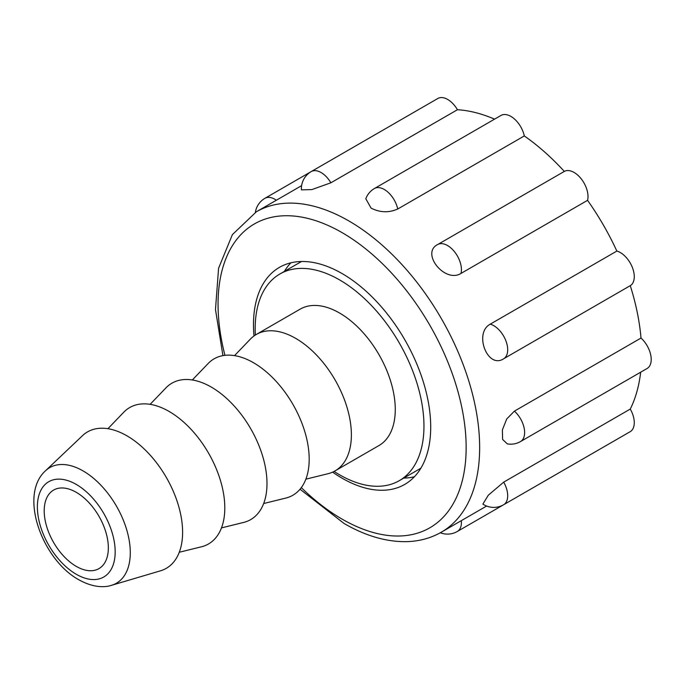<?xml version="1.0" encoding="UTF-8"?>
<svg xmlns="http://www.w3.org/2000/svg" width="685" height="685" viewBox="0 0 685 685"><rect width="100%" height="100%" fill="white"/><g stroke="black" fill="none" stroke-linecap="round" stroke-linejoin="round"><path stroke-width="1.03" d="M457.443 109.72L330.864 182.801A19.694 11.371 60 0 0 321.094 172.543A19.694 11.371 60 0 0 311.247 171.567L437.826 98.486A19.694 11.371 60 0 1 447.673 99.453A19.694 11.371 60 0 1 457.443 109.72A184.984 106.8 -120 0 1 494.561 119.156M374.447 188.503A19.694 19.694 0 0 0 365.807 198.77L371.082 208.103C379.935 212.624 388.815 212.932 397.72 209.019A19.694 11.371 60 0 0 384.294 189.48A19.694 11.371 60 0 0 374.447 188.503L501.035 115.414A19.694 11.371 60 0 1 510.882 116.39A19.694 11.371 60 0 1 524.299 135.938A184.984 106.8 -120 0 1 564.312 171.421A19.694 11.371 60 0 1 574.081 172.44A19.694 11.371 60 0 1 587.559 200.337A184.984 106.8 -120 0 1 616.851 251.07A19.694 11.371 60 0 1 620.353 252.577A19.694 11.371 60 0 1 633.197 269.864A19.694 11.371 60 0 1 630.269 285.662A184.984 106.8 -120 0 1 640.997 338.056L514.409 411.137A19.694 11.371 60 0 1 520.549 441.551L647.128 368.47A19.694 11.371 60 0 0 640.997 338.056M564.312 171.421L437.732 244.502A19.694 11.371 60 0 1 447.502 245.521A19.694 11.371 60 0 1 460.979 273.426L587.559 200.337M616.851 251.07L490.263 324.151A19.694 11.371 60 0 1 493.765 325.658A19.694 11.371 60 0 1 506.609 342.945A19.694 11.371 60 0 1 503.689 358.752L630.269 285.662M332.619 472.136A125.312 72.353 -120 0 0 342.098 478.198A125.312 72.353 -120 0 0 404.758 484.398A125.312 72.353 -120 0 0 423.964 383.985A125.312 72.353 -120 0 0 342.098 273.563A125.312 72.353 -120 0 0 279.446 267.356A125.312 72.353 -120 0 0 253.998 335.958M290.885 262.809A125.312 72.353 -120 0 0 284.421 271.371M503.612 504.751A19.694 19.694 0 0 1 482.874 504.1L488.311 495.204L503.689 482.146A19.694 11.371 60 0 1 503.612 504.751L630.2 431.67A19.694 11.371 60 0 0 630.269 409.065L503.689 482.146M630.269 409.065A184.984 106.8 -120 0 0 640.663 372.203M520.549 441.551A19.694 19.694 0 0 1 507.337 443.897L502.602 439.445L502.379 429.897L506.729 418.955L514.409 411.137M503.689 358.752C487.617 369.48 473.472 333.03 490.263 324.151M460.979 273.426C444.916 283.522 420.384 253.082 437.732 244.502M397.72 209.019L524.299 135.938M330.864 182.801L311.863 189.591L301.434 189.856A19.694 19.694 0 0 1 311.247 171.567M584.014 458.333A19.694 11.371 60 0 1 583.928 458.385L457.34 531.466A19.694 11.371 60 0 0 461.339 520.634M403.765 478.087A125.312 72.353 -120 0 0 414.408 476.76M76.275 566.384A45.347 26.184 60 0 1 46.683 526.542A45.347 26.184 60 0 1 53.464 490.16A45.347 26.184 60 0 1 76.275 492.327A45.347 26.184 60 0 1 105.935 532.408A45.347 26.184 60 0 1 98.811 568.704A45.347 26.184 60 0 1 76.275 566.384M126.905 435.806A78.766 45.475 60 0 1 179.71 510.145A78.766 45.475 60 0 1 160.504 570.81L111.561 585.298A66.728 38.523 60 0 0 127.83 533.906A66.728 38.523 60 0 0 83.099 470.929A66.728 38.523 60 0 0 45.467 470.818L82.483 435.677A78.766 45.475 60 0 1 126.905 435.806M107.939 428.699L123.762 412.224A78.766 45.475 60 0 1 169.101 411.445A78.766 45.475 60 0 1 222.145 486.77A78.766 45.475 60 0 1 201.45 546.793L179.273 552.256M150.135 404.338L165.958 387.864A78.766 45.475 60 0 1 211.297 387.085A78.766 45.475 60 0 1 264.341 462.409A78.766 45.475 60 0 1 243.646 522.424L221.469 527.895M192.331 379.978L208.154 363.504A78.766 45.475 60 0 1 253.493 362.725A78.766 45.475 60 0 1 306.537 438.049A78.766 45.475 60 0 1 285.842 498.063L263.665 503.535M234.527 355.618L250.342 339.143A78.766 45.475 60 0 1 256.301 334.46A78.766 45.475 60 0 1 295.689 338.364A78.766 45.475 60 0 1 347.141 407.772A78.766 45.475 60 0 1 335.068 470.886A78.766 45.475 60 0 1 328.038 473.703L305.861 479.175M256.301 334.46L300.184 309.123A78.766 45.475 60 0 1 339.572 313.028A78.766 45.475 60 0 1 391.024 382.435A78.766 45.475 60 0 1 378.951 445.558L335.068 470.886M255.359 335.033A119.344 68.902 60 0 1 279.9 273.983A119.344 68.902 60 0 1 339.572 279.891A119.344 68.902 60 0 1 417.533 385.064A119.344 68.902 60 0 1 399.244 480.699A119.344 68.902 60 0 1 339.572 474.782A119.344 68.902 60 0 1 334.1 471.426M311.11 171.644L264.975 198.282A19.694 11.371 60 0 1 274.822 199.258A19.694 11.371 60 0 1 276.355 200.234M301.623 185.644L256.361 211.776A184.984 106.8 60 0 1 348.853 220.938A184.984 106.8 60 0 1 469.696 383.951A184.984 106.8 60 0 1 441.346 532.185C431.13 538.025 419.819 541.176 407.404 541.621C387.059 542.16 365.944 536.115 344.075 523.494L300.047 489.218M301.314 487.609A175.437 101.286 -120 0 0 342.098 519.119A175.437 101.286 -120 0 0 466.151 447.502A175.437 101.286 -120 0 0 342.098 232.635A175.437 101.286 -120 0 0 224.945 355.327M76.275 484.432A55.014 31.758 60 0 1 115.174 551.81A55.014 31.758 60 0 1 76.275 574.27A55.014 31.758 60 0 1 37.375 506.891A55.014 31.758 60 0 1 76.275 484.432M486.607 506.044L441.346 532.185M256.361 211.776L232.386 234.63L218.583 268.237L215.484 309.577L222.925 355.626M264.975 198.282A19.694 19.694 0 0 0 255.359 212.367M440.327 532.759A19.694 19.694 0 0 0 457.34 531.466M45.467 470.818C18.486 495.187 42.222 559.619 78.741 579.733C93.622 588.004 105.19 587.482 111.561 585.298M399.244 480.699L420.881 468.206M279.9 273.983L301.537 261.49"/></g></svg>
